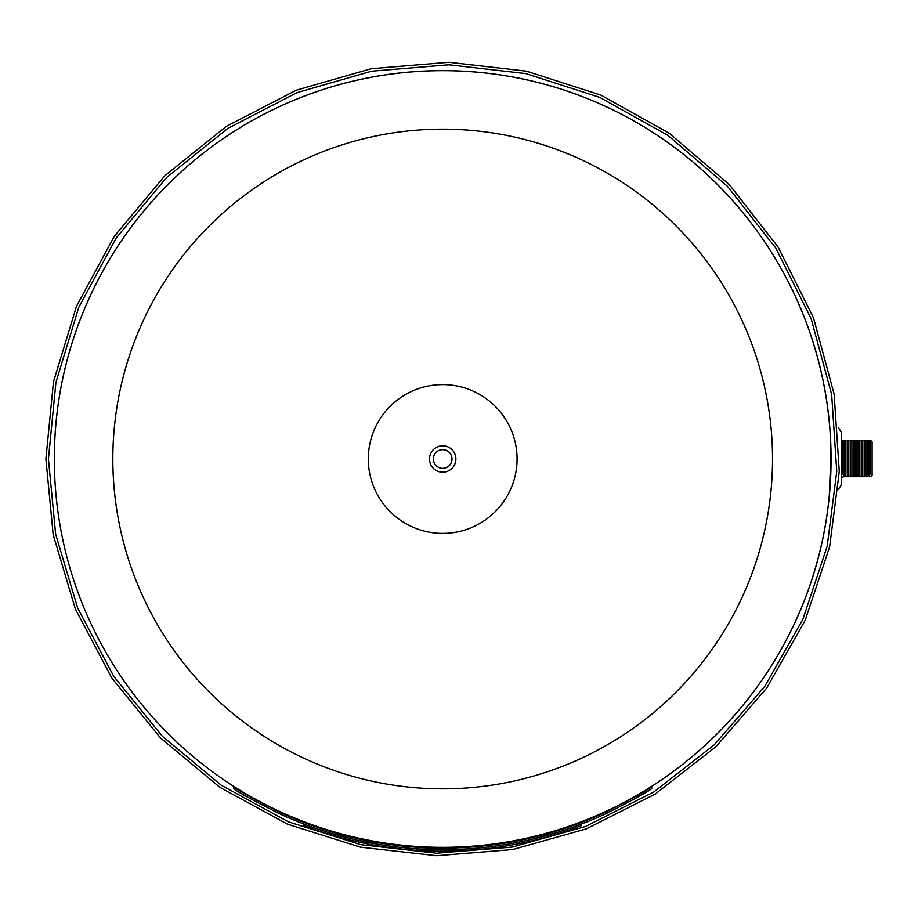 <?xml version="1.0" encoding="UTF-8"?>
<svg xmlns="http://www.w3.org/2000/svg" width="918" height="918" viewBox="0 0 918 918"><rect width="100%" height="100%" fill="white"/><g stroke="black" fill="none" stroke-linecap="round" stroke-linejoin="round"><path stroke-width="1.38" d="M279.29 813.635A388.36 388.36 0 0 0 606.052 813.635C632.858 800.071 648.074 791.729 651.711 788.619C648.074 791.729 632.858 800.071 606.052 813.635L606.052 811.925C632.846 798.293 648.062 789.916 651.711 786.772C648.062 789.916 632.846 798.293 606.052 811.925C632.846 798.293 648.062 789.916 651.711 786.772C648.062 789.916 632.846 798.293 606.052 811.925A386.799 386.799 0 0 1 279.29 811.925C252.496 798.293 237.28 789.916 233.631 786.772C237.28 789.916 252.496 798.293 279.29 811.925C252.496 798.293 237.28 789.916 233.631 786.772C237.28 789.916 252.496 798.293 279.29 811.925L279.29 813.635C252.484 800.071 237.269 791.729 233.631 788.619C237.269 791.729 252.484 800.071 279.29 813.635M365.203 843.424L365.203 841.875A388.36 388.36 0 0 1 358.49 840.44L358.49 842.001A388.36 388.36 0 0 0 440.869 851.227L463.349 850.676L485.829 848.829A388.36 388.36 0 0 0 488.376 848.53A388.36 388.36 0 0 0 580.956 825.775A388.36 388.36 0 0 0 581.105 825.718L581.105 824.169M580.956 824.226L580.956 825.775M560.221 831.456L560.221 833.016M537.397 837.95L537.397 839.5M512.187 843.401L512.187 844.962M506.036 844.468L506.036 846.029M440.17 849.666L438.288 849.655L438.311 851.204M488.376 846.981L488.376 848.53M485.829 847.268L485.829 848.829M463.349 849.127L463.349 850.676M440.869 849.678L440.869 851.227M303.835 824.008L303.835 825.569A388.36 388.36 0 0 0 358.49 842.001M341.244 836.195L341.244 837.755M389.404 846.006L389.404 847.555M396.117 846.878L396.117 848.427M417.162 848.84L417.162 850.389M841.393 439.699L842.586 440.353L842.586 474.067M867.441 440.353L867.441 476.706L868.99 476.706L868.99 440.353L844.135 440.353L844.135 476.706L848.794 476.706L848.794 474.067M845.696 440.353L845.696 476.706M847.245 440.353L847.245 476.706M848.794 440.353L848.794 476.706L851.904 476.706L851.904 474.067M850.355 440.353L850.355 476.706M851.904 440.353L851.904 476.706L856.563 476.706L856.563 474.067M853.465 440.353L853.465 476.706M855.014 440.353L855.014 476.706M856.563 440.353L856.563 476.706L858.123 476.706L858.123 474.067M858.123 440.353L858.123 476.706L865.892 476.706L865.892 474.067M859.673 440.353L859.673 476.706M861.222 440.353L861.222 476.706M862.782 440.353L862.782 476.706M864.331 440.353L864.331 476.706M865.892 440.353L865.892 476.706L867.441 476.706L867.441 474.067M868.99 476.706L870.551 476.706L872.1 475.145L872.1 441.902L870.551 440.353L870.551 474.067M829.298 495.754L830.974 451.771M830.813 445.689L829.975 430.29M838.226 427.421L841.393 432.24L841.393 484.807L838.306 489.546M433.365 459.011A9.318 9.318 0 0 1 447.341 450.933A9.318 9.318 0 0 1 447.341 467.078A9.318 9.318 0 0 1 433.365 459.011M455.89 459.011A13.208 13.208 0 0 1 436.084 470.441A13.208 13.208 0 0 1 436.084 447.571A13.208 13.208 0 0 1 455.89 459.011A13.208 13.208 177.4 0 0 442.074 445.815A13.208 13.208 177.4 0 0 429.486 459M54.334 459A388.36 388.36 0 0 0 636.862 795.321A388.36 388.36 0 0 0 636.862 122.679A388.36 388.36 0 0 0 54.334 459A388.371 388.371 0 0 0 636.874 795.344A388.371 388.371 0 0 0 636.874 122.656A388.371 388.371 0 0 0 54.311 459A388.36 388.36 0 0 1 442.683 70.64A388.36 388.36 0 0 1 831.042 459M112.834 459A329.86 329.86 0 0 0 607.613 744.659A329.86 329.86 0 0 0 607.613 173.341A329.86 329.86 0 0 0 112.834 459M368.302 459A74.381 74.381 0 0 0 479.873 523.421A74.381 74.381 0 0 0 479.873 394.579A74.381 74.381 0 0 0 368.302 459M476.844 846.614L492.564 844.893M497.43 845.799L505.244 844.606M492.564 846.453L487.492 847.085M481.112 847.773L480.103 847.865M479.196 847.957L477.257 848.129M444.725 848.117L440.617 848.117M418.734 848.943L444.22 849.678M429.165 849.437L452.126 849.563M467.469 848.886L471.118 848.634M476.293 848.221L481.457 847.739M484.061 845.903L456.177 847.888M440.445 848.117L418.734 847.383M445.115 849.666L445.781 849.666M448.351 849.632L450.187 849.609M450.44 849.598L451.633 849.575M453.205 849.529L456.177 849.437M459.826 849.299L460.687 849.253M462.075 849.196L463.234 849.127M453.205 847.98L451.633 848.025M448.351 848.083L445.781 848.106M471.772 847.027L471.106 847.073M414.236 848.634L417.874 848.886M422.108 849.127L423.267 849.196M424.127 849.23L425.516 849.299M439.527 848.106L436.991 848.083M433.709 848.025L432.137 847.98M434.237 848.037L401.281 845.903M400.271 847.36L409.164 848.232M392.766 844.893L408.487 846.614M408.074 848.129L406.146 847.957M384.665 845.317L392.766 846.453M453.813 849.517L463.9 849.093M466.608 847.383L444.897 848.117M445.23 849.666L448.982 849.62M454.008 849.506L454.766 849.494M459.39 849.322L460.446 849.265M477.486 848.117L478.507 848.025M484.027 847.463L486.815 847.165M500.677 843.745L494.664 844.617M486.815 845.593L466.378 847.394M465.874 847.429L460.446 847.716M458.357 847.807L455.603 847.911M452.276 848.002L451.197 848.025M448.064 849.643L449.625 849.62M505.554 844.549L511.383 843.55M531.947 837.675L484.142 845.891M482.57 846.063L476.293 846.66M474.847 846.786L459.195 847.773M456.912 847.865L451.105 848.037M506.22 844.445L509.915 843.814M513.977 843.08L516.582 842.575M532.669 839.109L554.942 833.096M556.882 830.882L509.915 842.231M506.22 842.862L497.935 844.158M495.525 844.491L488.514 845.398M485.255 845.776L476.006 846.683M472.816 846.947L465.139 847.475M460.997 847.693L454.639 847.934M424.896 849.265L425.963 849.322M430.588 849.494L432.516 849.54M436.36 849.62L440.112 849.666M434.145 848.025L433.066 848.002M429.739 847.911L426.985 847.807M424.896 847.716L419.469 847.429M418.964 847.394L398.515 845.593M390.678 844.617L384.665 843.745M330.4 833.096L353.396 839.281M366.695 842.173L367.969 842.426M368.703 842.563L371.365 843.08M375.428 843.814L379.123 844.445M387.924 845.799L388.647 845.903M430.703 847.934L424.346 847.693M420.203 847.475L412.526 846.947M409.336 846.683L400.087 845.776M396.828 845.398L389.817 844.491M387.407 844.158L379.123 842.862M375.428 842.231L334.439 832.672M356.758 840.05L379.788 844.549M380.247 844.629L386.811 845.639M435.717 849.62L437.565 849.643M438.288 848.094L437.565 848.094M426.377 847.784L418.849 847.394M416.852 847.257L411.138 846.832M409.003 846.66L402.772 846.063M401.2 845.891L379.788 842.976L356.758 838.467M651.711 788.619L651.711 786.772M233.631 788.619L233.631 786.772M841.393 477.36L844.135 476.706M844.135 440.353L842.586 440.353M870.551 440.353L868.99 440.353M45.9 459L53.187 534.689L75.322 608.909L111.617 677.702L160.501 737.957L219.907 787.346L287.414 824.146L360.487 847.176L436.452 855.725L512.657 849.563L586.407 828.839L655.039 794.185L715.96 746.69L766.725 687.995L805.155 620.384L829.62 546.887L839.27 471.462L834.129 394.097L813.486 317.789L777.959 246.804L729.156 184.438L669.233 133.236L600.739 95.047L526.37 71.145L448.913 62.275L371.228 68.701L296.147 90.262L226.482 126.282L164.988 175.579L114.245 236.374L76.504 306.21L53.474 381.831L45.9 459M48.413 459L55.654 534.219L77.651 607.968L113.717 676.314L162.291 736.19L221.318 785.269L288.401 821.828L361.004 844.709L436.498 853.212L512.21 847.085L585.489 826.498L653.696 792.062L714.227 744.865L764.671 686.538L802.86 619.352L827.164 546.336L836.757 471.382L831.651 394.51L811.133 318.684L775.836 248.147L727.331 186.182L667.799 135.302L599.729 97.365L525.83 73.601L448.879 64.788L371.687 71.179L297.076 92.603L227.848 128.394L166.743 177.381L116.322 237.785L78.833 307.186L55.941 382.324L48.413 459"/></g></svg>
